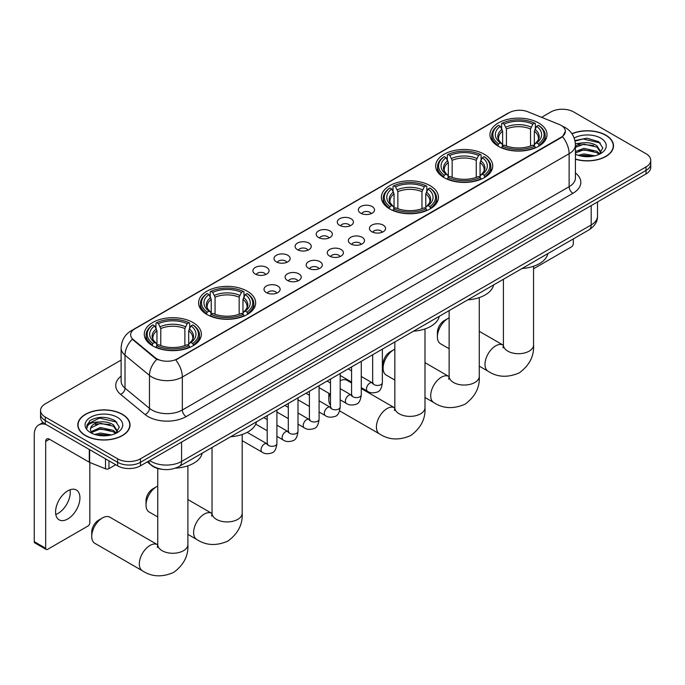 <?xml version="1.0" encoding="UTF-8"?>
<svg xmlns="http://www.w3.org/2000/svg" width="685" height="685" viewBox="0 0 685 685"><rect width="100%" height="100%" fill="white"/><g stroke="black" fill="none" stroke-linecap="round" stroke-linejoin="round"><path stroke-width="1.03" d="M192.999 322.532A28.53 16.474 0 0 0 161.9 318.962A28.53 16.474 0 0 0 144.287 334.177A28.53 16.474 0 0 0 152.644 345.831A28.53 16.474 0 0 0 183.743 349.401A28.53 16.474 0 0 0 201.356 334.177A28.53 16.474 0 0 0 192.999 322.532M484.381 154.305A28.53 16.474 0 0 0 453.282 150.734A28.53 16.474 0 0 0 435.669 165.95A28.53 16.474 0 0 0 444.026 177.603A28.53 16.474 0 0 0 475.125 181.174A28.53 16.474 0 0 0 492.738 165.95A28.53 16.474 0 0 0 484.381 154.305M430.094 185.644A28.53 16.474 0 0 0 398.995 182.073A28.53 16.474 0 0 0 381.382 197.297A28.53 16.474 0 0 0 389.739 208.942A28.53 16.474 0 0 0 420.838 212.513A28.53 16.474 0 0 0 438.451 197.297A28.53 16.474 0 0 0 430.094 185.644M247.285 291.193A28.53 16.474 0 0 0 216.186 287.623A28.53 16.474 0 0 0 198.573 302.839A28.53 16.474 0 0 0 206.93 314.483A28.53 16.474 0 0 0 238.029 318.063A28.53 16.474 0 0 0 255.642 302.839A28.53 16.474 0 0 0 247.285 291.193M538.667 122.966A28.53 16.474 0 0 0 507.568 119.395A28.53 16.474 0 0 0 489.955 134.611A28.53 16.474 0 0 0 498.312 146.265A28.53 16.474 0 0 0 529.411 149.835A28.53 16.474 0 0 0 547.024 134.611A28.53 16.474 0 0 0 538.667 122.966M360.73 213.163A8.074 4.667 180 0 1 359.128 211.845A8.074 4.667 180 0 1 361.8 206.048A8.074 4.667 180 0 1 372.152 206.57A8.074 4.667 180 0 1 373.753 211.845A8.074 4.667 180 0 1 360.73 213.163M371.167 213.651A4.846 2.8 0 0 0 369.866 212.281A4.846 2.8 0 0 0 365.096 211.579A4.846 2.8 0 0 0 361.714 213.651M339.64 225.339A8.074 4.667 180 0 1 338.039 224.021A8.074 4.667 180 0 1 340.71 218.224A8.074 4.667 180 0 1 351.062 218.746A8.074 4.667 180 0 1 352.664 224.021A8.074 4.667 180 0 1 339.64 225.339M350.078 225.827A4.846 2.8 0 0 0 348.776 224.466A4.846 2.8 0 0 0 344.007 223.755A4.846 2.8 0 0 0 340.625 225.827M318.551 237.515A8.074 4.667 180 0 1 316.95 236.197A8.074 4.667 180 0 1 319.621 230.4A8.074 4.667 180 0 1 329.973 230.922A8.074 4.667 180 0 1 331.574 236.197A8.074 4.667 180 0 1 318.551 237.515M328.988 238.003A4.846 2.8 0 0 0 327.687 236.642A4.846 2.8 0 0 0 322.909 235.931A4.846 2.8 0 0 0 319.535 238.003M297.461 249.691A8.074 4.667 180 0 1 295.86 248.372A8.074 4.667 180 0 1 298.532 242.584A8.074 4.667 180 0 1 308.884 243.098A8.074 4.667 180 0 1 310.485 248.372A8.074 4.667 180 0 1 297.461 249.691M307.899 250.179A4.846 2.8 0 0 0 306.597 248.818A4.846 2.8 0 0 0 301.82 248.107A4.846 2.8 0 0 0 298.446 250.179M276.372 261.867A8.074 4.667 180 0 1 274.771 260.548A8.074 4.667 180 0 1 277.442 254.76A8.074 4.667 180 0 1 287.786 255.274A8.074 4.667 180 0 1 289.395 260.548A8.074 4.667 180 0 1 276.372 261.867M286.809 262.355A4.846 2.8 0 0 0 285.508 260.994A4.846 2.8 0 0 0 280.73 260.283A4.846 2.8 0 0 0 277.356 262.355M255.282 274.043A8.074 4.667 180 0 1 253.673 272.724A8.074 4.667 180 0 1 256.353 266.936A8.074 4.667 180 0 1 266.696 267.45A8.074 4.667 180 0 1 268.306 272.724A8.074 4.667 180 0 1 255.282 274.043M265.72 274.531A4.846 2.8 0 0 0 264.419 273.169A4.846 2.8 0 0 0 259.641 272.459A4.846 2.8 0 0 0 256.258 274.531M371.809 231.735A8.074 4.667 180 0 1 370.208 230.417A8.074 4.667 180 0 1 372.88 224.62A8.074 4.667 180 0 1 383.232 225.142A8.074 4.667 180 0 1 384.833 230.417A8.074 4.667 180 0 1 371.809 231.735M382.247 232.224A4.846 2.8 0 0 0 380.946 230.854A4.846 2.8 0 0 0 376.168 230.151A4.846 2.8 0 0 0 372.794 232.224M350.72 243.911A8.074 4.667 180 0 1 349.119 242.593A8.074 4.667 180 0 1 351.79 236.796A8.074 4.667 180 0 1 362.142 237.318A8.074 4.667 180 0 1 363.744 242.593A8.074 4.667 180 0 1 350.72 243.911M361.158 244.399A4.846 2.8 0 0 0 359.856 243.038A4.846 2.8 0 0 0 355.078 242.327A4.846 2.8 0 0 0 351.705 244.399M329.631 256.087A8.074 4.667 180 0 1 328.029 254.769A8.074 4.667 180 0 1 330.701 248.972A8.074 4.667 180 0 1 341.044 249.494A8.074 4.667 180 0 1 342.654 254.769A8.074 4.667 180 0 1 329.631 256.087M340.068 256.575A4.846 2.8 0 0 0 338.767 255.214A4.846 2.8 0 0 0 333.989 254.503A4.846 2.8 0 0 0 330.615 256.575M308.541 268.263A8.074 4.667 180 0 1 306.931 266.945A8.074 4.667 180 0 1 309.611 261.156A8.074 4.667 180 0 1 319.955 261.67A8.074 4.667 180 0 1 321.565 266.945A8.074 4.667 180 0 1 308.541 268.263M318.97 268.751A4.846 2.8 0 0 0 317.677 267.39A4.846 2.8 0 0 0 312.899 266.679A4.846 2.8 0 0 0 309.517 268.751M287.443 280.439A8.074 4.667 180 0 1 285.842 279.12A8.074 4.667 180 0 1 288.522 273.332A8.074 4.667 180 0 1 298.865 273.846A8.074 4.667 180 0 1 300.467 279.12A8.074 4.667 180 0 1 287.443 280.439M297.881 280.927A4.846 2.8 0 0 0 296.588 279.566A4.846 2.8 0 0 0 291.81 278.855A4.846 2.8 0 0 0 288.428 280.927M266.354 292.615A8.074 4.667 180 0 1 264.752 291.296A8.074 4.667 180 0 1 267.433 285.508A8.074 4.667 180 0 1 277.776 286.022A8.074 4.667 180 0 1 279.377 291.296A8.074 4.667 180 0 1 266.354 292.615M276.791 293.103A4.846 2.8 0 0 0 275.49 291.742A4.846 2.8 0 0 0 270.721 291.031A4.846 2.8 0 0 0 267.338 293.103M559.183 124.439A14.539 8.391 180 0 1 561.126 125.381A14.539 8.391 180 0 1 565.382 131.315A14.539 8.391 180 0 1 561.126 137.248L177.389 358.794A14.539 8.391 180 0 1 155.204 357.673L133.258 339.58A14.539 8.391 180 0 1 130.63 334.768A14.539 8.391 180 0 1 134.885 328.834L509.22 112.708A14.539 8.391 180 0 1 527.835 111.766L559.183 124.439M161.823 469.276A16.149 9.325 180 0 1 151.599 465.466L147.275 461.904M575.426 159.22A26.107 15.079 0 0 0 613.503 145.819A26.107 15.079 0 0 0 605.857 135.159A26.107 15.079 0 0 0 571.915 133.678M122.384 414.297A26.107 15.079 0 0 0 93.922 411.026A26.107 15.079 0 0 0 77.807 424.957A26.107 15.079 0 0 0 85.454 435.617A26.107 15.079 0 0 0 113.907 438.879A26.107 15.079 0 0 0 130.03 424.957A26.107 15.079 0 0 0 122.384 414.297M565.382 131.315L562.531 136.657L561.126 137.685L175.754 359.967A18.846 10.883 60 0 1 182.338 377.041A21.535 12.433 180 0 1 151.882 377.041A21.535 12.433 180 0 1 149.467 375.38L125.012 355.215A21.535 12.433 180 0 1 121.117 348.083L121.117 381.048A21.535 12.433 0 0 0 125.012 388.181L149.467 408.346A21.535 12.433 0 0 0 151.882 410.007A21.535 12.433 0 0 0 182.338 410.007L569.124 186.705A21.535 12.433 0 0 0 575.426 177.912L575.426 144.946A21.535 12.433 180 0 1 569.124 153.731A18.846 10.883 -120 0 0 562.531 136.657M121.117 360.079L45.287 403.859A16.149 9.325 0 0 0 40.561 410.452L40.561 417.482A16.149 9.325 0 0 0 45.287 424.075L117.623 465.834L117.623 462.315A16.149 9.325 0 0 0 140.459 462.315L646.024 170.437A16.149 9.325 0 0 0 650.75 163.843A16.149 9.325 0 0 1 646.024 170.437L140.459 462.315A16.149 9.325 0 0 1 117.623 462.315L45.287 420.556L117.623 462.315L117.623 458.804A16.149 9.325 0 0 0 140.459 458.804L646.024 166.926A16.149 9.325 0 0 0 650.75 160.324A16.149 9.325 0 0 0 646.024 153.731L573.688 111.972A16.149 9.325 0 0 0 550.843 111.972L541.578 117.323M40.561 413.963A16.149 9.325 0 0 0 45.287 420.556A16.149 9.325 0 0 1 40.561 413.963M158.466 359.967L155.204 358.315L132.273 339.221A18.846 12.604 129.5 0 0 125.012 355.215L125.012 388.181A5.386 3.605 -50.5 0 1 120.603 394.363A26.921 15.541 180 0 1 121.117 376.125M40.561 410.452A16.149 9.325 0 0 0 45.287 417.045L117.623 458.804M117.623 465.834A16.149 9.325 0 0 0 140.459 465.834L646.024 173.956A16.149 9.325 0 0 0 650.75 167.363L650.75 160.324M575.426 159.048A25.842 14.916 0 0 0 613.238 145.819A25.842 14.916 0 0 0 605.668 135.27A25.842 14.916 0 0 0 572.018 133.832M578.2 155.324L583.911 153.928L594.974 155.786M580.435 155.932L583.911 155.324L592.653 156.266M575.426 151.539L583.911 148.345L596.909 151.282L599.683 153.928M575.426 152.935L583.911 149.741L596.909 152.678L598.955 154.408M575.391 143.696L583.158 142.84A13.46 7.775 0 0 0 575.426 146.659M583.158 142.84C588.321 142.3 592.91 143.251 596.909 145.7L600.856 151.899L600.754 152.926M575.426 147.352L583.911 144.158L596.909 147.095L600.805 152.601M575.426 153.834L576.196 154.57M575.426 154.228A18.846 10.883 0 0 0 600.719 153.517A18.846 10.883 0 0 0 600.719 138.13A18.846 10.883 0 0 0 574.193 138.062M599.178 154.305L602.809 147.934L598.673 141.675L586.891 138.182L574.929 140.553M575.058 141.153L582.952 138.952L600.334 143.002M578.791 145.306L582.952 144.535L593.604 145.434M578.791 150.888L582.952 150.118L593.604 151.017M580.794 156.009L592.448 156.3M533.564 268.777L571.401 246.925A2.689 1.558 120 0 0 573.311 243.629L573.311 238.919M85.642 435.506A25.842 14.916 0 0 0 113.804 438.742A25.842 14.916 0 0 0 129.756 424.957A25.842 14.916 0 0 0 122.187 414.408A25.842 14.916 0 0 0 94.025 411.171A25.842 14.916 0 0 0 78.073 424.957A25.842 14.916 0 0 0 85.642 435.506M94.727 434.453L100.43 433.057L111.492 434.915M96.962 435.069L100.43 434.453L109.172 435.403M91.096 431.721L100.43 427.474L113.436 430.42L116.202 433.057M91.559 432.483L100.43 428.87L113.436 431.815L115.482 433.545M115.705 433.442L119.327 427.072L115.191 420.804C106.338 416.232 97.895 416.18 89.855 420.65L86.755 426.327L87.046 428.159C87.226 424.058 91.43 422.003 99.685 421.977A13.46 7.775 0 0 0 90.454 429.349A13.46 7.775 0 0 0 91.114 431.747L92.715 433.708M99.685 421.977C104.848 421.429 109.429 422.388 113.436 424.837L117.375 431.036L117.281 432.055M90.463 429.504L90.917 427.851L100.43 423.287L113.436 426.233L117.332 431.73M117.238 417.259A18.846 10.883 0 0 0 90.591 417.259A18.846 10.883 0 0 0 90.591 432.646A18.846 10.883 0 0 0 117.238 432.646A18.846 10.883 0 0 0 117.238 417.259M86.755 426.455L87.337 424.161L99.479 418.081L116.861 422.131M95.309 424.435L99.479 423.664L110.131 424.572M95.309 430.017L99.479 429.247L110.131 430.154M97.321 435.146L108.975 435.437M437.398 336.866L437.398 332.473A9.693 5.591 -60 0 1 444.257 320.597L448.058 318.405A15.079 8.7 120 0 0 437.398 336.866A15.079 8.7 120 0 0 440.524 343.767L449.129 348.733M497.798 145.956L498.56 143.918A25.628 14.796 0 0 1 498.56 125.304L500.324 126.323A23.153 13.366 0 0 0 500.324 142.9L502.062 143.893L502.627 145.965M502.627 145.117L502.627 131.203L500.324 126.323M501.608 128.532L501.608 123.548L502.37 123.112A25.628 14.796 0 0 1 534.608 123.112L532.844 124.122A23.153 13.366 0 0 0 504.134 124.122L506.438 129.003L506.438 146.025M530.541 146.025L530.541 129.003L532.844 124.122M522.047 268.511A29.609 17.099 0 0 0 547.88 253.596M501.608 147.438A26.706 15.421 0 0 0 535.37 147.438L534.608 146.119A25.628 14.796 0 0 1 502.37 146.119L501.608 147.891M535.37 147.891L535.37 147.438M498.56 125.304L497.798 125.74A26.706 15.421 0 0 0 491.787 135.493A26.706 15.421 0 0 0 497.798 145.237M534.608 123.112L535.37 123.548L535.37 128.532M502.37 146.119L504.134 145.1A23.153 13.366 0 0 0 532.844 145.1L534.608 146.119M500.324 142.9L498.56 143.918M504.134 124.122L502.37 123.112M502.062 129.319A20.704 11.953 0 0 0 502.062 143.893L502.165 143.953C499.219 141.11 498.021 139.175 498.569 138.156A19.916 11.499 0 0 1 502.627 131.203M539.181 145.237A26.706 15.421 0 0 0 545.192 135.493A26.706 15.421 0 0 0 539.181 125.74L538.41 125.304A25.628 14.796 0 0 1 538.41 143.918L539.181 145.956M538.41 143.918L536.646 142.9A23.153 13.366 0 0 0 536.646 126.323L538.41 125.304M536.646 126.323L534.351 131.203L534.351 145.117L534.908 143.893L536.646 142.9M534.351 131.203A19.916 11.499 0 0 1 538.41 138.156C538.949 139.183 537.751 141.119 534.814 143.953L534.908 143.893A20.704 11.953 0 0 0 534.908 129.319M534.351 145.965L534.351 145.117M449.129 317.849A15.079 8.7 120 0 0 448.058 318.405L444.257 320.597M383.112 368.205L383.112 363.812A9.693 5.591 -60 0 1 389.97 351.944L393.772 349.744A15.079 8.7 120 0 0 383.112 368.205A15.079 8.7 120 0 0 386.237 375.106L394.843 380.072M443.512 177.295L444.274 175.257A25.628 14.796 0 0 1 444.274 156.651L446.038 157.67A23.153 13.366 0 0 0 446.038 174.238L447.776 175.232L448.341 177.312M448.341 176.465L448.341 162.542L446.038 157.67M447.322 159.87L447.322 154.887L448.084 154.45A25.628 14.796 0 0 1 480.322 154.45L478.558 155.469A23.153 13.366 0 0 0 449.848 155.469L452.151 160.341L452.151 177.364M476.255 177.364L476.255 160.341L478.558 155.469M467.761 299.859A29.609 17.099 0 0 0 493.594 284.934M447.322 178.776A26.706 15.421 0 0 0 481.084 178.776L480.322 177.458A25.628 14.796 0 0 1 448.084 177.458L447.322 179.239M481.084 179.239L481.084 178.776M444.274 156.651L443.512 157.088A26.706 15.421 0 0 0 437.501 166.832A26.706 15.421 0 0 0 443.512 176.576M480.322 154.45L481.084 154.887L481.084 159.87M448.084 177.458L449.848 176.439A23.153 13.366 0 0 0 478.558 176.439L480.322 177.458M446.038 174.238L444.274 175.257M449.848 155.469L448.084 154.45M447.776 160.667A20.704 11.953 0 0 0 447.776 175.232L447.879 175.291C444.933 172.449 443.734 170.522 444.282 169.503A19.916 11.499 0 0 1 448.341 162.542M484.894 176.576A26.706 15.421 0 0 0 490.905 166.832A26.706 15.421 0 0 0 484.894 157.088L484.124 156.651A25.628 14.796 0 0 1 484.124 175.257L484.894 177.295M484.124 175.257L482.36 174.238A23.153 13.366 0 0 0 482.36 157.67L484.124 156.651M482.36 157.67L480.065 162.542L480.065 176.465L480.622 175.232L482.36 174.238M480.065 162.542A19.916 11.499 0 0 1 484.124 169.503C484.663 170.522 483.464 172.457 480.528 175.291L480.622 175.232A20.704 11.953 0 0 0 480.622 160.667M480.065 177.312L480.065 176.465M394.843 349.187A15.079 8.7 120 0 0 393.772 349.744L389.97 351.944M329.802 393.841A15.079 8.7 120 0 0 328.826 399.552L328.826 395.151A9.693 5.591 -60 0 1 328.988 393.37M328.826 399.552A15.079 8.7 120 0 0 330.495 405.195M389.226 208.642L389.988 206.605A25.628 14.796 0 0 1 389.988 187.99L391.751 189.009A23.153 13.366 0 0 0 391.751 205.586L393.49 206.57L394.055 208.651M394.055 207.803L394.055 193.889L391.751 189.009M393.036 191.209L393.036 186.226L393.798 185.789A25.628 14.796 0 0 1 426.036 185.789L424.272 186.808A23.153 13.366 0 0 0 395.562 186.808L397.865 191.689L397.865 208.711M421.969 208.711L421.969 191.689L424.272 186.808M413.475 331.197A29.609 17.099 0 0 0 439.308 316.282M393.036 210.124A26.706 15.421 0 0 0 426.798 210.124L426.036 208.797A25.628 14.796 0 0 1 393.798 208.797L393.036 210.578M426.798 210.578L426.798 210.124M389.988 187.99L389.226 188.426A26.706 15.421 0 0 0 383.215 198.179A26.706 15.421 0 0 0 389.226 207.923M426.036 185.789L426.798 186.226L426.798 191.209M393.798 208.797L395.562 207.778A23.153 13.366 0 0 0 424.272 207.778L426.036 208.797M391.751 205.586L389.988 206.605M395.562 186.808L393.798 185.789M393.49 192.005A20.704 11.953 0 0 0 393.49 206.57L393.592 206.639C390.647 203.796 389.448 201.861 389.996 200.842A19.916 11.499 0 0 1 394.055 193.889M430.608 207.923A26.706 15.421 0 0 0 436.619 198.179A26.706 15.421 0 0 0 430.608 188.426L429.837 187.99A25.628 14.796 0 0 1 429.837 206.605L430.608 208.642M429.837 206.605L428.074 205.586A23.153 13.366 0 0 0 428.074 189.009L429.837 187.99M428.074 189.009L425.779 193.889L425.779 207.803L426.335 206.57L428.074 205.586M425.779 193.889A19.916 11.499 0 0 1 429.837 200.842C430.377 201.869 429.178 203.796 426.241 206.639L426.335 206.57A20.704 11.953 0 0 0 426.335 192.005M425.779 208.651L425.779 207.803M351.585 382.975L347.021 380.338A15.079 8.7 120 0 0 340.18 380.714M146.025 505.093L146.025 500.701A9.693 5.591 -60 0 1 152.875 488.825L156.677 486.633A15.079 8.7 120 0 0 146.025 505.093A15.079 8.7 120 0 0 149.142 511.995L157.747 516.961M206.416 314.184L207.187 312.146A25.628 14.796 0 0 1 207.187 293.531L208.942 294.55A23.153 13.366 0 0 0 208.942 311.127L210.689 312.12L211.245 314.192M211.245 313.345L211.245 299.431L208.942 294.55M210.226 296.759L210.226 291.776L210.989 291.339A25.628 14.796 0 0 1 243.226 291.339L241.462 292.349A23.153 13.366 0 0 0 212.752 292.349L215.056 297.23L215.056 314.252M239.159 314.252L239.159 297.23L241.462 292.349M230.665 436.739A29.609 17.099 0 0 0 256.507 421.823M210.226 315.665A26.706 15.421 0 0 0 243.988 315.665L243.226 314.338A25.628 14.796 0 0 1 210.989 314.338L210.226 316.119M243.988 316.119L243.988 315.665M207.187 293.531L206.416 293.968A26.706 15.421 0 0 0 200.405 303.72A26.706 15.421 0 0 0 206.416 313.465M243.226 291.339L243.988 291.776L243.988 296.759M210.989 314.338L212.752 313.328A23.153 13.366 0 0 0 241.462 313.328L243.226 314.338M208.942 311.127L207.187 312.146M212.752 292.349L210.989 291.339M210.689 297.547A20.704 11.953 0 0 0 210.689 312.12L210.783 312.18C207.838 309.337 206.639 307.402 207.187 306.383A19.916 11.499 0 0 1 211.245 299.431M247.799 313.465A26.706 15.421 0 0 0 253.81 303.72A26.706 15.421 0 0 0 247.799 293.968L247.028 293.531A25.628 14.796 0 0 1 247.028 312.146L247.799 314.184M247.028 312.146L245.273 311.127A23.153 13.366 0 0 0 245.273 294.55L247.028 293.531M245.273 294.55L242.969 299.431L242.969 313.345L243.526 312.12L245.273 311.127M242.969 299.431A19.916 11.499 0 0 1 247.028 306.383C247.568 307.411 246.369 309.337 243.432 312.18L243.526 312.12A20.704 11.953 0 0 0 243.526 297.547M242.969 314.192L242.969 313.345M157.747 486.076A15.079 8.7 120 0 0 156.677 486.633L152.875 488.825M91.73 536.432L91.73 532.039A9.693 5.591 -60 0 1 98.589 520.172L102.39 517.971A15.079 8.7 120 0 0 91.73 536.432A15.079 8.7 120 0 0 94.855 543.333L142.446 570.81A15.079 8.7 -60 0 1 140.134 558.729A15.079 8.7 -60 0 1 149.981 545.448A15.079 8.7 -60 0 1 157.516 544.703L157.747 544.832M152.13 345.523L152.901 343.485A25.628 14.796 0 0 1 152.901 324.878L154.656 325.889A23.153 13.366 0 0 0 154.656 342.466L156.403 343.459L156.959 345.531M156.959 344.683L156.959 330.769L154.656 325.889M155.94 328.098L155.94 323.115L156.702 322.678A25.628 14.796 0 0 1 188.94 322.678L187.176 323.697A23.153 13.366 0 0 0 158.466 323.697L160.769 328.569L160.769 345.591M184.873 345.591L184.873 328.569L187.176 323.697M175.454 468.138A29.609 17.099 0 0 0 202.221 453.162M155.94 347.004A26.706 15.421 0 0 0 189.702 347.004L188.94 345.685A25.628 14.796 0 0 1 156.702 345.685L155.94 347.458M189.702 347.458L189.702 347.004M152.901 324.878L152.13 325.315A26.706 15.421 0 0 0 146.119 335.059A26.706 15.421 0 0 0 152.13 344.803M188.94 322.678L189.702 323.115L189.702 328.098M156.702 345.685L158.466 344.666A23.153 13.366 0 0 0 187.176 344.666L188.94 345.685M154.656 342.466L152.901 343.485M158.466 323.697L156.702 322.678M156.403 328.894A20.704 11.953 0 0 0 156.403 343.459L156.497 343.519C153.551 340.676 152.353 338.75 152.901 337.731A19.916 11.499 0 0 1 156.959 330.769M193.512 344.803A26.706 15.421 0 0 0 199.523 335.059A26.706 15.421 0 0 0 193.512 325.315L192.742 324.878A25.628 14.796 0 0 1 192.742 343.485L193.512 345.523M192.742 343.485L190.987 342.466A23.153 13.366 0 0 0 190.987 325.889L192.742 324.878M190.987 325.889L188.683 330.769L188.683 344.683L189.24 343.459L190.987 342.466M188.683 330.769A19.916 11.499 0 0 1 192.742 337.731C193.281 338.75 192.083 340.685 189.146 343.519L189.24 343.459A20.704 11.953 0 0 0 189.24 328.894M188.683 345.531L188.683 344.683M157.516 544.703L109.934 517.226A15.079 8.7 120 0 0 102.39 517.971L98.589 520.172M70.05 489.775A17.228 9.95 -60 0 1 58.088 513.408A17.228 9.95 -60 0 1 55.785 514.478M67.746 518.982A17.228 9.95 120 0 0 79.006 503.8A17.228 9.95 120 0 0 76.369 489.998A17.228 9.95 120 0 0 67.746 490.845A17.228 9.95 120 0 0 56.495 506.027A17.228 9.95 120 0 0 59.133 519.838A17.228 9.95 120 0 0 67.746 518.982M108.958 460.834L108.958 468.634L115.714 464.738M46.092 424.537A21.535 12.433 -120 0 0 38.711 424.991A21.535 12.433 -120 0 0 34.25 434.847L34.25 541.664L45.672 548.257L45.672 441.44A5.386 3.108 60 0 1 46.785 438.974A5.386 3.108 60 0 1 49.474 439.239L89.281 462.221L89.281 449.471M45.672 548.257A2.689 1.558 120 0 0 46.229 549.49L34.807 542.897A2.689 1.558 -60 0 1 34.25 541.664M46.229 549.49A2.689 1.558 120 0 0 47.573 549.361L87.928 526.063A2.689 1.558 120 0 0 89.829 522.766L89.829 462.469M108.958 468.634A2.689 1.558 180 0 1 105.516 468.814L89.641 462.401A2.689 1.558 180 0 1 89.281 462.221M133.258 339.58L133.258 340.214M155.204 357.673L155.204 358.315M177.389 358.794L177.389 359.231M561.126 137.248L561.126 137.685M186.149 416.6A5.386 3.108 60 0 1 182.338 410.007L182.338 377.041L569.124 153.731L569.124 186.705A5.386 3.108 60 0 0 572.925 193.298L186.149 416.6A26.921 15.541 180 0 1 148.08 416.6A26.921 15.541 180 0 1 145.057 414.528L120.603 394.363M575.426 144.946C575.066 137.197 571.658 131.392 565.219 127.521L562.496 126.203A18.846 8.828 112 0 0 562.248 126.108M133.284 329.93A18.846 10.883 -120 0 0 131.332 330.667C124.884 334.528 121.485 340.342 121.117 348.083M131.332 330.667L507.636 113.402A18.846 10.883 60 0 1 509.066 112.802M156.814 359.308A18.846 12.604 129.5 0 0 149.467 375.38L149.467 408.346A5.386 3.605 -50.5 0 1 145.057 414.528M575.426 172.98A26.921 15.541 180 0 1 572.925 193.298M140.459 458.804L140.459 465.834M646.024 166.926L646.024 173.956M45.287 417.045L45.287 424.075M149.673 460.517A21.535 12.433 0 0 0 151.12 461.442A21.535 12.433 0 0 0 181.576 461.442L591.198 224.945A21.535 12.433 0 0 0 597.508 216.152C597.663 221.495 594.82 226.076 588.972 229.877L179.35 466.365A10.772 6.216 60 0 0 181.576 461.442L181.576 442.099M591.198 205.603L591.198 224.945A10.772 6.216 60 0 1 588.972 229.877M148.799 461.022A10.772 7.201 129.5 0 0 150.683 464.524L147.412 461.827M533.564 266.259L533.564 345A15.079 8.7 180 0 1 529.145 351.148A15.079 8.7 180 0 1 507.825 351.148A15.079 8.7 180 0 1 503.415 345L503.013 347.886M533.564 345C534.214 356.063 529.471 365.345 519.333 372.837C507.782 377.872 497.378 377.341 488.105 371.244A15.079 8.7 -60 0 1 485.802 359.163A15.079 8.7 -60 0 1 495.649 345.874A15.079 8.7 -60 0 1 503.184 345.129L503.415 345.257M530.541 129.003A19.916 11.499 0 0 0 506.438 129.003M531.106 127.127A20.704 11.953 0 0 0 505.872 127.127M479.277 297.598L479.277 376.339A15.079 8.7 180 0 1 474.859 382.495A15.079 8.7 180 0 1 453.538 382.495A15.079 8.7 180 0 1 449.129 376.339L448.726 379.233M479.277 376.339C479.928 387.41 475.185 396.692 465.046 404.184C453.496 409.21 443.092 408.68 433.819 402.583A15.079 8.7 -60 0 1 431.516 390.501A15.079 8.7 -60 0 1 441.363 377.221A15.079 8.7 -60 0 1 448.898 376.476L449.129 376.604M476.255 160.341A19.916 11.499 0 0 0 452.151 160.341M476.82 158.466A20.704 11.953 0 0 0 451.586 158.466M424.991 328.937L424.991 407.678A15.079 8.7 180 0 1 420.573 413.834A15.079 8.7 180 0 1 399.252 413.834A15.079 8.7 180 0 1 394.843 407.678L394.432 410.572M424.991 407.678C425.642 418.749 420.898 428.031 410.76 435.523C399.209 440.558 388.806 440.018 379.533 433.922A15.079 8.7 -60 0 1 377.229 421.849A15.079 8.7 -60 0 1 387.076 408.56A15.079 8.7 -60 0 1 394.611 407.815L394.843 407.943M421.969 191.689A19.916 11.499 0 0 0 397.865 191.689M422.534 189.805A20.704 11.953 0 0 0 397.3 189.805M242.182 434.487L242.182 513.228A15.079 8.7 180 0 1 237.763 519.376A15.079 8.7 180 0 1 216.451 519.376A15.079 8.7 180 0 1 212.033 513.228L211.631 516.113M242.182 513.228C242.833 524.29 238.089 533.572 227.951 541.064C216.4 546.099 205.997 545.568 196.732 539.463A15.079 8.7 -60 0 1 194.42 527.39A15.079 8.7 -60 0 1 204.267 514.101A15.079 8.7 -60 0 1 211.802 513.356L212.033 513.485M239.159 297.23A19.916 11.499 0 0 0 215.056 297.23M239.724 295.355A20.704 11.953 0 0 0 214.491 295.355M187.895 465.826L187.895 544.566A15.079 8.7 180 0 1 183.477 550.723A15.079 8.7 180 0 1 162.165 550.723A15.079 8.7 180 0 1 157.747 544.566L157.344 547.452M184.873 328.569A19.916 11.499 0 0 0 160.769 328.569M185.438 326.694A20.704 11.953 0 0 0 160.204 326.694M382.367 349.162L382.367 382.65A4.846 2.8 180 0 1 380.723 384.747A4.846 2.8 180 0 1 374.096 384.627A4.846 2.8 180 0 1 372.674 382.65L372.52 383.694L372.948 383.335M382.367 382.65C381.699 388.275 379.961 391.418 377.135 392.077C373.137 393.31 369.917 393.036 367.485 391.238A4.846 2.8 -60 0 1 366.74 387.359A4.846 2.8 -60 0 1 369.909 383.086A4.846 2.8 -60 0 1 370.123 382.966A4.846 2.8 -60 0 1 372.323 382.846L373.308 383.232M361.278 361.337L361.278 394.825A4.846 2.8 180 0 1 359.634 396.923A4.846 2.8 180 0 1 353.006 396.803A4.846 2.8 180 0 1 351.585 394.825L351.431 395.87L351.859 395.51M361.278 394.825C360.61 400.451 358.863 403.593 356.046 404.253C352.047 405.486 348.828 405.212 346.396 403.414A4.846 2.8 -60 0 1 345.651 399.535A4.846 2.8 -60 0 1 348.811 395.262A4.846 2.8 -60 0 1 349.033 395.142A4.846 2.8 -60 0 1 351.234 395.022L352.218 395.408M340.18 373.513L340.18 407.001A4.846 2.8 180 0 1 338.544 409.099A4.846 2.8 180 0 1 331.908 408.979A4.846 2.8 180 0 1 330.495 407.001L330.341 408.046L330.769 407.686M340.18 407.001C339.52 412.627 337.774 415.769 334.956 416.429C330.958 417.67 327.738 417.388 325.298 415.589A4.846 2.8 -60 0 1 324.562 411.711A4.846 2.8 -60 0 1 327.721 407.438A4.846 2.8 -60 0 1 327.935 407.327A4.846 2.8 -60 0 1 330.144 407.198L331.129 407.584M319.09 385.689L319.09 419.177A4.846 2.8 180 0 1 317.455 421.275A4.846 2.8 180 0 1 310.819 421.155A4.846 2.8 180 0 1 309.406 419.177L309.243 420.222L309.68 419.862M319.09 419.177C318.431 424.803 316.684 427.945 313.867 428.604C309.86 429.846 306.649 429.563 304.208 427.765A4.846 2.8 -60 0 1 303.472 423.887A4.846 2.8 -60 0 1 306.632 419.614A4.846 2.8 -60 0 1 306.846 419.503A4.846 2.8 -60 0 1 309.055 419.374L310.04 419.768M298.001 397.865L298.001 431.353A4.846 2.8 180 0 1 296.365 433.451A4.846 2.8 180 0 1 289.729 433.331A4.846 2.8 180 0 1 288.308 431.353L288.154 432.398L288.591 432.038M298.001 431.353C297.341 436.979 295.595 440.121 292.778 440.78C288.77 442.022 285.559 441.739 283.119 439.941A4.846 2.8 -60 0 1 282.374 436.062A4.846 2.8 -60 0 1 285.542 431.79A4.846 2.8 -60 0 1 285.756 431.678A4.846 2.8 -60 0 1 287.965 431.55L288.95 431.944M276.911 410.041L276.911 443.529A4.846 2.8 180 0 1 275.276 445.627A4.846 2.8 180 0 1 268.64 445.507A4.846 2.8 180 0 1 267.218 443.529L267.064 444.574L267.501 444.214M276.911 443.529C276.252 449.154 274.505 452.297 271.688 452.956C267.681 454.198 264.461 453.915 262.03 452.117A4.846 2.8 -60 0 1 261.285 448.238A4.846 2.8 -60 0 1 264.453 443.966A4.846 2.8 -60 0 1 264.667 443.854A4.846 2.8 -60 0 1 266.876 443.726L267.861 444.12M45.672 441.44L49.474 439.239M89.641 449.685L89.641 462.401M105.516 468.814L105.516 458.847M507.636 113.402L511.096 111.792M179.35 466.365C170.685 470.723 162.02 470.723 153.354 466.365L150.683 464.524M597.508 216.152L597.508 201.964M613.238 147.977L613.238 145.819M129.756 427.115L129.756 424.957M78.073 427.115L78.073 424.957M488.105 371.244L479.277 366.141M491.787 140.416L491.787 135.493M545.192 140.416L545.192 135.493M503.184 345.129L479.277 331.326M503.415 279.274L503.415 345M433.819 402.583L424.991 397.48M437.501 171.755L437.501 166.832M490.905 171.755L490.905 166.832M448.898 376.476L424.991 362.673M449.129 310.613L449.129 376.339M379.533 433.922L339.614 410.872M383.215 203.102L383.215 198.179M436.619 203.102L436.619 198.179M394.611 407.815L361.278 388.566M394.843 341.952L394.843 407.678M196.732 539.463L187.895 534.369M200.405 308.644L200.405 303.72M253.81 308.644L253.81 303.72M211.802 513.356L187.895 499.553M212.033 447.502L212.033 513.228M187.895 544.566C188.546 555.638 183.803 564.919 173.665 572.412C162.114 577.438 151.71 576.907 142.446 570.81M146.119 339.983L146.119 335.059M199.523 339.983L199.523 335.059M157.747 468.497L157.747 544.566M367.485 391.238L361.278 387.659M351.585 382.059L340.18 375.474M372.674 354.753L372.674 382.65M372.323 382.846L361.278 376.467M351.585 370.868L348.168 368.898M346.396 403.414L340.18 399.834M330.495 394.235L319.09 387.659M351.585 366.929L351.585 394.825M351.234 395.022L340.18 388.643M330.495 383.043L327.079 381.074M325.298 415.589L319.09 412.01M309.406 406.41L298.001 399.834M330.495 379.105L330.495 407.001M330.144 407.198L319.09 400.819M309.406 395.219L305.99 393.25M304.208 427.765L298.001 424.186M288.308 418.586L276.911 412.01M309.406 391.281L309.406 419.177M309.055 419.374L298.001 412.995M288.308 407.395L284.9 405.426M283.119 439.941L276.911 436.362M267.218 430.762L255.736 424.135M288.308 403.456L288.308 431.353M287.965 431.55L276.911 425.171M267.218 419.571L263.811 417.602M262.03 452.117L242.182 440.66M267.218 415.632L267.218 443.529M266.876 443.726L247.165 432.346M38.711 424.991L43.069 422.474"/></g></svg>
